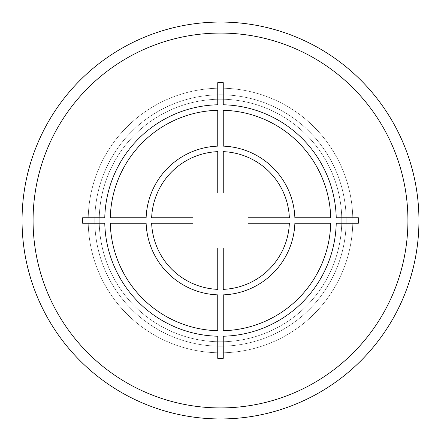 <?xml version="1.0" encoding="UTF-8"?>
<svg xmlns="http://www.w3.org/2000/svg" width="441" height="441" viewBox="0 0 441 441"><rect width="100%" height="100%" fill="white"/><g stroke="black" fill="none" stroke-linecap="round" stroke-linejoin="round"><path stroke-width="0.33" stroke-dasharray="2.21 1.65" d="M220.5 341.775A121.275 121.275 0 0 1 99.225 220.5A121.275 121.275 0 0 1 220.5 99.225A121.275 121.275 0 0 1 341.775 220.5A121.275 121.275 0 0 1 220.5 341.775A121.275 121.275 0 0 1 99.225 220.5A121.275 121.275 0 0 1 220.5 99.225A121.275 121.275 0 0 1 341.775 220.5A121.275 121.275 0 0 1 220.5 341.775M418.95 220.5A198.45 198.45 0 0 1 220.5 418.95A198.45 198.45 0 0 1 22.05 220.5M346.185 220.5A125.685 125.685 0 0 1 220.5 346.185A125.685 125.685 0 0 1 94.815 220.5A125.685 125.685 0 0 1 220.5 94.815A125.685 125.685 0 0 1 346.185 220.5A125.685 125.685 0 0 1 220.5 346.185A125.685 125.685 0 0 1 94.815 220.5A125.685 125.685 0 0 1 220.5 94.815A125.685 125.685 0 0 1 346.185 220.5M352.8 220.5A132.3 132.3 0 0 1 220.5 352.8A132.3 132.3 0 0 1 88.2 220.5A132.3 132.3 0 0 1 220.5 88.2A132.3 132.3 0 0 1 352.8 220.5A132.3 132.3 0 0 1 220.5 352.8A132.3 132.3 0 0 1 88.2 220.5A132.3 132.3 0 0 1 220.5 88.2A132.3 132.3 0 0 1 352.8 220.5M33.075 220.5A187.425 187.425 0 0 1 220.5 33.075A187.425 187.425 0 0 1 407.925 220.5A187.425 187.425 0 0 1 220.5 407.925A187.425 187.425 0 0 1 33.075 220.5"/><path stroke-width="0.66" d="M22.05 220.5A198.45 198.45 0 0 0 220.5 418.95A198.45 198.45 0 0 0 418.95 220.5A198.45 198.45 0 0 0 220.5 22.05A198.45 198.45 0 0 0 22.05 220.5A198.45 198.45 0 0 1 220.5 22.05A198.45 198.45 0 0 1 418.95 220.5A198.45 198.45 0 0 0 220.5 22.05A198.45 198.45 0 0 0 22.05 220.5M358.335 217.744L336.229 217.744A115.763 115.763 0 0 0 223.256 104.771L223.256 82.665L217.744 82.665L217.744 104.771A115.763 115.763 0 0 0 104.771 217.744L82.665 217.744L82.665 223.256L104.771 223.256A115.763 115.763 0 0 0 217.744 336.229L217.744 358.335L223.256 358.335L223.256 336.229A115.763 115.763 0 0 0 336.229 223.256L358.335 223.256L358.335 217.744M223.256 330.717A110.25 110.25 0 0 0 330.717 223.256L294.869 223.256A74.419 74.419 0 0 1 223.256 294.869L223.256 330.717M223.256 289.351A68.906 68.906 0 0 0 289.351 223.256L248.007 223.256L248.007 217.744L289.351 217.744A68.906 68.906 0 0 0 223.256 151.649L223.256 192.993L217.744 192.993L217.744 151.649A68.906 68.906 0 0 0 151.649 217.744L192.993 217.744L192.993 223.256L151.649 223.256A68.906 68.906 0 0 0 217.744 289.351L217.744 248.007L223.256 248.007L223.256 289.351M110.283 223.256L146.131 223.256A74.419 74.419 0 0 0 217.744 294.869L217.744 330.717A110.25 110.25 0 0 1 110.283 223.256M217.744 110.283A110.25 110.25 0 0 0 110.283 217.744L146.131 217.744A74.419 74.419 0 0 1 217.744 146.131L217.744 110.283M330.717 217.744L294.869 217.744A74.419 74.419 0 0 0 223.256 146.131L223.256 110.283A110.25 110.25 0 0 1 330.717 217.744M33.075 220.5A187.425 187.425 0 0 0 220.5 407.925A187.425 187.425 0 0 0 407.925 220.5A187.425 187.425 0 0 0 220.5 33.075A187.425 187.425 0 0 0 33.075 220.5"/></g></svg>
